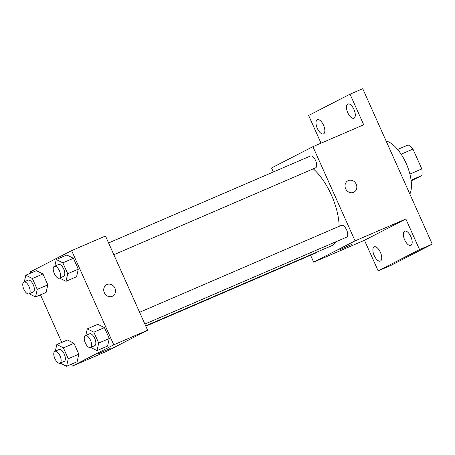 <?xml version="1.0" encoding="UTF-8"?>
<svg xmlns="http://www.w3.org/2000/svg" width="455" height="455" viewBox="0 0 455 455"><rect width="100%" height="100%" fill="white"/><g stroke="black" fill="none" stroke-linecap="round" stroke-linejoin="round"><path stroke-width="0.68" d="M401.134 154.194L412.952 149.103A19.986 8.992 -113.3 0 0 408.169 144.929L397.63 149.468M412.952 149.103L421.819 168.924A19.986 8.992 -113.3 0 1 421.865 175.539L411.161 180.88M409.881 174.072L421.819 168.924M411.075 180.186L421.865 175.539M409.87 194.097A30.968 13.94 -113.3 0 0 406.144 163.379A30.968 13.94 -113.3 0 0 386.136 141.039M321.031 143.177L308.638 115.468L350.026 94.174L362.726 88.702L432.25 244.13L390.862 265.424L378.162 270.896L364.466 240.28L405.854 218.986L419.55 249.602L432.25 244.13M350.026 94.174L363.721 124.789L312.921 146.669L355.054 240.871L405.854 218.986M353.552 192.363A6.45 5.761 -117.2 0 1 345.715 188.933A6.45 5.761 -117.2 0 1 347.967 180.737A6.45 5.761 -117.2 0 1 356.043 183.843A6.45 5.761 -117.2 0 1 353.871 192.215A6.45 5.761 -117.2 0 1 353.552 192.363M410.871 236.685A7.741 3.486 66.7 0 1 410.831 245.393A7.741 3.486 66.7 0 1 404.66 239.876A7.741 3.486 66.7 0 1 404.705 231.168A7.741 3.486 66.7 0 1 410.871 236.685M380.408 252.354A7.741 3.486 66.7 0 1 380.369 261.062A7.741 3.486 66.7 0 1 374.198 255.551A7.741 3.486 66.7 0 1 374.243 246.843A7.741 3.486 66.7 0 1 380.408 252.354M419.55 249.602L378.162 270.896M355.054 240.871L313.666 262.16L364.466 240.28M313.666 262.16L310.566 255.232M273.33 171.984L271.533 167.963L312.921 146.669M323.522 125.188A7.741 3.486 66.7 0 1 323.482 133.895A7.741 3.486 66.7 0 1 317.317 128.384A7.741 3.486 66.7 0 1 317.357 119.676A7.741 3.486 66.7 0 1 323.522 125.188M353.984 109.519A7.741 3.486 66.7 0 1 353.945 118.226A7.741 3.486 66.7 0 1 347.779 112.709A7.741 3.486 66.7 0 1 347.819 104.002A7.741 3.486 66.7 0 1 353.984 109.519M145.668 325.854L331.183 245.945A45.216 20.35 -113.3 0 0 331.752 245.677A45.216 20.35 -113.3 0 0 335.853 241.793M339.151 226.323A45.216 20.35 -113.3 0 0 313.273 168.833M144.866 324.062L346.585 237.169A6.45 2.906 -113.3 0 0 346.664 237.135A6.45 2.906 -113.3 0 0 346.659 230.008A6.45 2.906 -113.3 0 0 341.477 225.322L139.6 312.284M113.858 254.732L315.571 167.844A6.45 2.906 -113.3 0 0 315.651 167.804A6.45 2.906 -113.3 0 0 315.645 160.678A6.45 2.906 -113.3 0 0 310.464 155.991L108.586 242.953M316.873 252.11A6.45 2.906 66.7 0 1 316.123 252.843L145.822 326.201M340.312 249.431L351.493 244.517L340.312 249.431M351.493 244.511L339.714 249.784M347.967 180.737A6.45 5.761 -117.2 0 1 356.037 183.843A6.45 5.761 -117.2 0 1 353.871 192.215M30.758 273.08L30.229 271.908L71.623 250.614L105.486 236.026L147.625 330.222L106.237 351.516L72.368 366.104L71.503 364.165M71.623 250.614L113.756 344.81L147.625 330.222M112.254 296.307A6.45 5.761 -117.2 0 1 104.411 292.878A6.45 5.761 -117.2 0 1 106.669 284.682A6.45 5.761 -117.2 0 1 114.745 287.787A6.45 5.761 -117.2 0 1 112.573 296.154A6.45 5.761 -117.2 0 1 112.254 296.307M36.394 270.657L42.963 273.961L47.826 284.841L46.12 292.411L47.826 284.841L42.963 273.961L36.394 270.657L25.81 275.212L32.379 278.523L37.247 289.397L35.541 296.967L29.171 293.759M97.865 324.313L104.44 327.623L109.302 338.497L107.596 346.067L109.302 338.497L104.44 327.623L97.865 324.313L87.286 328.874L93.855 332.178L98.718 343.059L97.012 350.623L90.647 347.421M61.772 342.41L40.489 294.834M113.756 344.81L72.368 366.104M66.857 254.982L73.426 258.292L78.288 269.167L76.582 276.737L78.288 269.167L73.426 258.292L66.857 254.982L56.272 259.543L62.841 262.848L67.71 273.728L66.003 281.298L59.633 278.09M67.403 339.982L73.977 343.292L78.84 354.172L77.134 361.736L78.84 354.172L73.977 343.292L67.403 339.982L56.824 344.543L63.393 347.853L68.256 358.728L66.549 366.298L60.185 363.09M99.014 353.376L110.195 348.462L99.014 353.376M110.195 348.456L98.416 353.728M106.669 284.682A6.45 5.761 -117.2 0 1 114.74 287.787A6.45 5.761 -117.2 0 1 112.573 296.159M55.334 351.129L56.824 344.543M60.003 363.17L64.24 361.344A6.45 2.906 -113.3 0 0 64.32 361.31A6.45 2.906 -113.3 0 0 64.314 354.178A6.45 2.906 -113.3 0 0 59.133 349.497L54.901 351.317A6.45 2.906 -113.3 0 0 54.788 358.392A6.45 2.906 -113.3 0 0 60.003 363.17A6.45 2.906 -113.3 0 0 60.088 363.13A6.45 2.906 -113.3 0 0 60.083 356.003A6.45 2.906 -113.3 0 0 54.901 351.317M63.393 347.853L73.977 343.292M68.256 358.728L78.84 354.172M66.549 366.298L77.134 361.736M24.325 281.799L25.81 275.212M28.995 293.839L33.226 292.013A6.45 2.906 -113.3 0 0 33.306 291.979A6.45 2.906 -113.3 0 0 33.3 284.853A6.45 2.906 -113.3 0 0 28.119 280.166L23.887 281.986A6.45 2.906 -113.3 0 0 23.774 289.061A6.45 2.906 -113.3 0 0 28.995 293.839A6.45 2.906 -113.3 0 0 29.074 293.799A6.45 2.906 -113.3 0 0 29.069 286.673A6.45 2.906 -113.3 0 0 23.887 281.986M32.379 278.523L42.963 273.961M37.247 289.397L47.826 284.841M35.541 296.967L46.12 292.411M85.796 335.46L87.286 328.874M90.465 347.495L94.703 345.675A6.45 2.906 -113.3 0 0 94.782 345.635A6.45 2.906 -113.3 0 0 94.776 338.509A6.45 2.906 -113.3 0 0 89.595 333.822L85.364 335.648A6.45 2.906 -113.3 0 0 85.25 342.723A6.45 2.906 -113.3 0 0 90.465 347.495A6.45 2.906 -113.3 0 0 90.551 347.461A6.45 2.906 -113.3 0 0 90.545 340.334A6.45 2.906 -113.3 0 0 85.364 335.648M93.855 332.178L104.44 327.623M98.718 343.059L109.302 338.497M97.012 350.623L107.596 346.067M54.788 266.13L56.272 259.543M59.457 278.17L63.689 276.344A6.45 2.906 -113.3 0 0 63.768 276.304A6.45 2.906 -113.3 0 0 63.763 269.178A6.45 2.906 -113.3 0 0 58.581 264.491L54.35 266.317A6.45 2.906 -113.3 0 0 54.236 273.392A6.45 2.906 -113.3 0 0 59.457 278.17A6.45 2.906 -113.3 0 0 59.537 278.13A6.45 2.906 -113.3 0 0 59.531 271.004A6.45 2.906 -113.3 0 0 54.35 266.317M62.841 262.848L73.426 258.292M67.71 273.728L78.288 269.167M66.003 281.298L76.582 276.737"/></g></svg>
